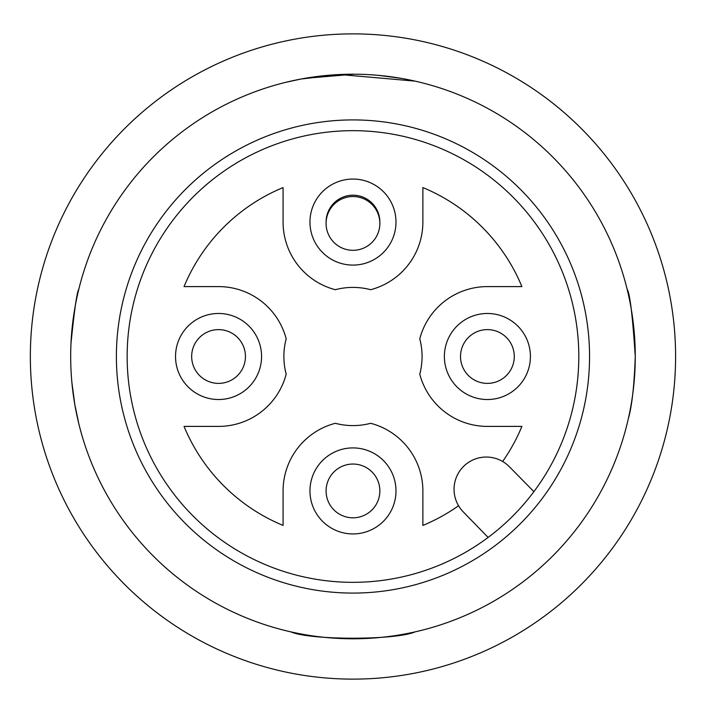 <?xml version="1.0" encoding="UTF-8"?>
<svg xmlns="http://www.w3.org/2000/svg" width="713" height="713" viewBox="0 0 713 713"><rect width="100%" height="100%" fill="white"/><g stroke="black" fill="none" stroke-linecap="round" stroke-linejoin="round"><path stroke-width="1.07" d="M285.761 82.325L301.055 79.027L339.789 74.526L415.046 81.122M400.59 78.252L378.558 75.373M353.915 74.214L304.701 78.368M628.287 294.13L627.146 289.291C629.891 293.284 632.591 315.69 635.265 356.5C634.231 385.608 631.932 406.303 628.358 418.567M78.804 423.709L74.713 404.021M70.988 343.354C74.393 309.718 76.995 291.697 78.804 289.291M71.861 382.248L74.838 404.77M415.037 631.878C396.054 640.327 309.95 640.336 290.904 631.878M675.594 356.5A322.615 322.615 0 0 1 191.663 635.898A322.615 322.615 0 0 1 191.663 77.102A322.615 322.615 0 0 1 675.594 356.5M326.099 222.75A26.889 26.889 0 0 1 352.971 195.193A26.889 26.889 0 0 1 379.851 222.75M395.973 223.16A43.012 43.012 0 0 0 337.017 182.127A43.012 43.012 0 0 0 322.561 252.491A43.012 43.012 0 0 0 395.973 223.16M248.971 326.082A43.012 43.012 0 0 0 188.134 326.082A43.012 43.012 0 0 0 188.134 386.918A43.012 43.012 0 0 0 248.971 386.918A43.012 43.012 0 0 0 248.971 326.082M193.285 516.185A225.834 225.834 0 0 0 571.113 414.948A225.834 225.834 0 0 0 294.522 138.367A225.834 225.834 0 0 0 193.285 516.185M502.647 461.48A182.813 182.813 0 0 0 521.898 426.401L487.398 426.401A69.901 69.901 0 0 1 419.77 374.173A69.09 69.09 0 0 0 419.77 338.827A69.901 69.901 0 0 1 487.398 286.599L521.898 286.599A182.813 182.813 0 0 0 422.871 187.572L422.871 222.073A69.901 69.901 0 0 1 370.653 289.701A69.09 69.09 0 0 0 335.297 289.701A69.901 69.901 0 0 1 283.079 222.073L283.079 187.572A182.813 182.813 0 0 0 184.052 286.599L218.552 286.599A69.901 69.901 0 0 1 286.18 338.827A69.09 69.09 0 0 0 286.18 374.173A69.901 69.901 0 0 1 218.552 426.401L184.052 426.401A182.813 182.813 0 0 0 283.079 525.428L283.079 490.927A69.901 69.901 0 0 1 335.297 423.299A69.09 69.09 0 0 0 370.653 423.299A69.901 69.901 0 0 1 422.871 490.927L422.871 525.428A182.813 182.813 0 0 0 458.557 505.749M371.981 509.938A26.889 26.889 0 0 1 333.96 509.938A26.889 26.889 0 0 1 333.96 471.917A26.889 26.889 0 0 1 371.981 471.917A26.889 26.889 0 0 1 371.981 509.938M506.408 375.51A26.889 26.889 0 0 1 468.388 375.51A26.889 26.889 0 0 1 468.388 337.49A26.889 26.889 0 0 1 506.408 337.49A26.889 26.889 0 0 1 506.408 375.51M371.981 242.438A26.889 26.889 0 0 1 333.96 242.438A26.889 26.889 0 0 1 333.96 204.417A26.889 26.889 0 0 1 371.981 204.417A26.889 26.889 0 0 1 371.981 242.438M237.563 375.51A26.889 26.889 0 0 1 199.542 375.51A26.889 26.889 0 0 1 199.542 337.49A26.889 26.889 0 0 1 237.563 337.49A26.889 26.889 0 0 1 237.563 375.51A26.889 26.889 0 0 1 199.542 375.51A26.889 26.889 0 0 1 199.542 337.49A26.889 26.889 0 0 1 237.563 337.49A26.889 26.889 0 0 1 237.563 375.51M552.584 156.887A282.295 282.295 0 0 1 426.035 629.169A282.295 282.295 0 0 1 80.302 283.435A282.295 282.295 0 0 1 552.584 156.887M322.561 521.337A43.012 43.012 0 0 0 383.389 521.337A43.012 43.012 0 0 0 383.389 460.509A43.012 43.012 0 0 0 322.561 460.509A43.012 43.012 0 0 0 322.561 521.337M456.98 386.918A43.012 43.012 0 0 0 517.816 386.918A43.012 43.012 0 0 0 517.816 326.082A43.012 43.012 0 0 0 456.98 326.082A43.012 43.012 0 0 0 456.98 386.918M533.912 491.631L509.287 466.659A32.263 32.263 0 0 0 463.744 466.249A32.263 32.263 0 0 0 463.183 511.791L488.111 537.442M185.683 523.788A236.582 236.582 0 0 0 581.496 417.729A236.582 236.582 0 0 0 291.742 127.975A236.582 236.582 0 0 0 185.683 523.788"/></g></svg>
